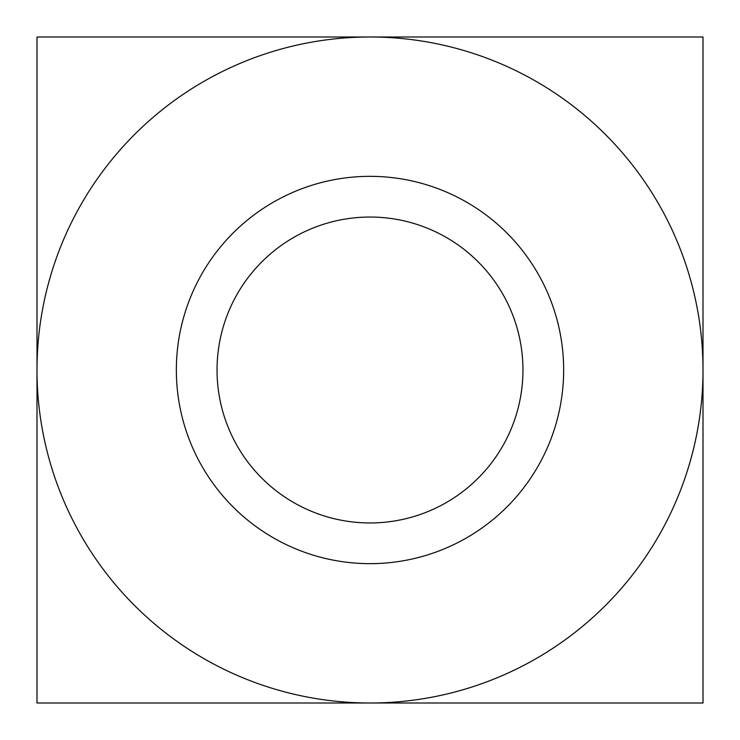<?xml version="1.0" encoding="UTF-8"?>
<svg xmlns="http://www.w3.org/2000/svg" width="740" height="740" viewBox="0 0 740 740"><rect width="100%" height="100%" fill="white"/><g stroke="black" fill="none" stroke-linecap="round" stroke-linejoin="round"><path stroke-width="1.11" d="M522.958 370A152.958 152.958 0 0 0 370 217.042A152.958 152.958 0 0 0 217.042 370A152.958 152.958 0 0 0 370 522.958A152.958 152.958 0 0 0 522.958 370M563.658 370A193.658 193.658 0 0 0 273.171 202.288A193.658 193.658 0 0 0 273.171 537.712A193.658 193.658 0 0 0 563.658 370M370 703A333 333 0 0 0 703 370A333 333 0 0 0 370 37L703 37L703 703L370 703A333 333 0 0 1 37 370A333 333 0 0 1 370 37L37 37L37 703L370 703"/></g></svg>

